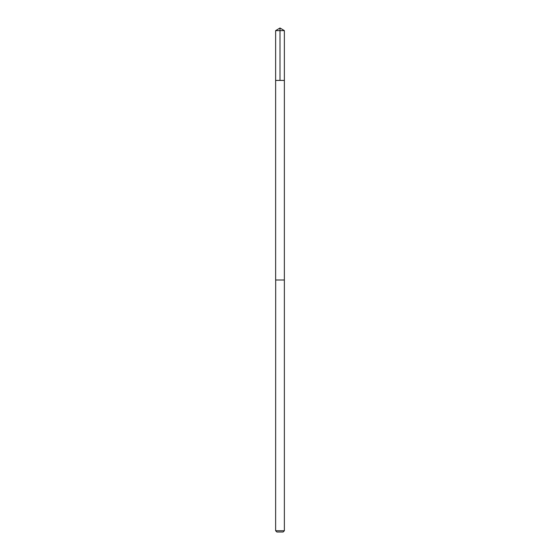 <?xml version="1.0" encoding="UTF-8"?>
<svg xmlns="http://www.w3.org/2000/svg" width="560" height="560" viewBox="0 0 560 560"><rect width="100%" height="100%" fill="white"/><g stroke="black" fill="none" stroke-linecap="round" stroke-linejoin="round"><path stroke-width="0.84" d="M275.632 80.423L284.368 80.423L284.368 30.625L275.632 30.625L275.632 80.423L284.368 80.423L284.361 280L275.639 280L275.632 80.423M275.681 280L275.632 530.74L284.368 530.74L284.368 280L275.681 280M284.368 530.74L283.108 532L276.892 532L275.632 530.74M275.632 30.625L280 28L280 80.423M280 28L284.368 30.625"/></g></svg>
